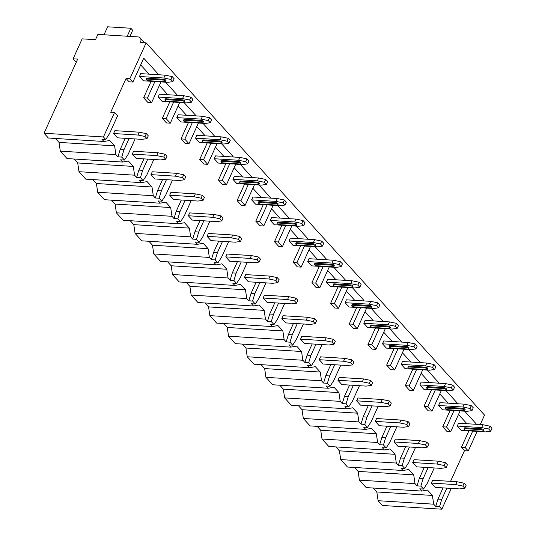 <?xml version="1.0" encoding="UTF-8"?>
<svg xmlns="http://www.w3.org/2000/svg" width="536" height="536" viewBox="0 0 536 536"><rect width="100%" height="100%" fill="white"/><g stroke="black" fill="none" stroke-linecap="round" stroke-linejoin="round"><path stroke-width="0.8" d="M450.562 481.355L464.464 450.709L468.27 450.943L477.154 431.373M480.243 424.559L484.531 415.099L146.127 42.86L140.419 42.505A6.358 4.241 -42.3 0 0 140.171 37.915A6.358 4.241 -42.3 0 0 137.866 36.897L97.887 34.398L95.482 39.691L82.155 38.86L73.097 58.819L77.666 59.101L44.039 133.243L103.441 136.961L114.53 112.52L110.724 112.279L126.061 78.47L129.866 78.712L146.127 42.86M446.85 488.122L441.765 499.338L439.54 506.661L435.735 506.426L433.698 504.188L432.405 495.438L376.808 491.961L378.101 500.704L382.443 505.482L441.845 509.2L451.285 488.403M126.061 78.47L129.102 81.814L132.908 82.055L129.866 78.712M143.621 97.793L147.795 102.376L151.601 102.617L147.434 98.028L143.621 97.793L151.112 81.284M162.321 118.356L166.488 122.945L170.294 123.18L166.126 118.59L162.321 118.356L169.805 101.847M181.014 138.918L185.181 143.507L188.994 143.742L184.82 139.159L181.014 138.918L188.498 122.409M199.707 159.48L203.874 164.07L207.687 164.304L203.513 159.721L199.707 159.48L207.198 142.971M218.4 180.042L222.574 184.632L226.38 184.866L222.206 180.284L218.4 180.042L225.891 163.534M237.093 200.605L241.267 205.194L245.073 205.435L240.905 200.846L237.093 200.605L244.584 184.096M255.786 221.167L259.96 225.757L263.766 225.998L259.598 221.408L255.786 221.167L263.276 204.665M274.479 241.729L278.653 246.319L282.459 246.56L278.291 241.97L274.479 241.729L281.97 225.227M293.179 262.298L297.346 266.881L301.152 267.122L296.984 262.533L293.179 262.298L300.663 245.79M311.872 282.861L316.039 287.443L319.851 287.685L315.677 283.095L311.872 282.861L319.356 266.352M330.565 303.423L334.732 308.006L338.544 308.247L334.37 303.657L330.565 303.423L338.055 286.914M349.258 323.985L353.432 328.575L357.237 328.809L353.063 324.22L349.258 323.985L356.748 307.476M367.951 344.548L372.125 349.137L375.93 349.372L371.763 344.789L367.951 344.548L375.441 328.039M386.644 365.11L390.818 369.699L394.623 369.934L390.456 365.351L386.644 365.11L394.134 348.601M405.343 385.672L409.511 390.262L413.316 390.496L409.149 385.913L405.343 385.672L412.827 369.163M424.036 406.234L428.204 410.824L432.016 411.065L427.842 406.476L424.036 406.234L431.52 389.726M442.729 426.797L446.897 431.386L450.709 431.627L446.535 427.038L442.729 426.797L450.213 410.295M464.464 450.709L461.422 447.359L465.228 447.6L468.27 450.943M132.908 82.055L143.735 58.183L158.261 74.156L158.013 74.712M432.405 495.438L427.5 490.038L421.772 491.07L419.735 488.832L423.547 489.067L420.847 486.098L417.042 485.864L415.005 483.619L413.712 474.876L408.807 469.476L403.079 470.508L401.042 468.27L404.854 468.504L402.154 465.536L398.349 465.302L396.312 463.057L395.019 454.314L390.114 448.913L384.386 449.945L382.349 447.707L386.161 447.942L383.461 444.974L379.649 444.739L377.612 442.495L376.326 433.751L371.421 428.351L365.693 429.383L363.656 427.138L367.462 427.38L364.768 424.412L360.956 424.17L358.919 421.933L357.633 413.189L352.722 407.789L347 408.821L344.963 406.576L348.769 406.817L346.068 403.849L342.263 403.608L340.226 401.37L338.94 392.62L334.029 387.227L328.307 388.258L326.27 386.014L330.075 386.255L327.375 383.287L323.57 383.046L321.533 380.808L320.24 372.058L315.336 366.664L309.607 367.689L307.577 365.452L311.382 365.693L308.682 362.725L304.877 362.483L302.84 360.246L301.547 351.495L296.643 346.102L290.914 347.127L288.877 344.889L292.69 345.13L289.989 342.162L286.184 341.921L284.147 339.683L282.854 330.933L277.95 325.54L272.221 326.565L270.184 324.327L273.997 324.568L271.296 321.6L267.484 321.359L265.454 319.121L264.161 310.371L259.257 304.977L253.528 306.002L251.491 303.765L255.297 303.999L252.603 301.031L248.791 300.797L246.754 298.559L245.468 289.809L240.557 284.408L234.835 285.44L232.798 283.202L236.604 283.437L233.91 280.469L230.098 280.234L228.061 277.99L226.775 269.246L221.864 263.846L216.142 264.878L214.105 262.64L217.911 262.875L215.211 259.906L211.405 259.672L209.368 257.427L208.075 248.684L203.171 243.284L197.449 244.315L195.412 242.078L199.218 242.312L196.518 239.344L192.712 239.11L190.675 236.865L189.382 228.122L184.478 222.721L178.749 223.753L176.713 221.509L180.525 221.75L177.825 218.782L174.019 218.541L171.982 216.303L170.689 207.559L165.785 202.159L160.056 203.191L158.019 200.946L161.832 201.188L159.132 198.22L155.326 197.978L153.289 195.74L151.996 186.99L147.092 181.597L141.363 182.629L139.327 180.384L143.139 180.625L140.439 177.657L136.626 177.416L134.59 175.178L133.303 166.428L128.399 161.035L122.67 162.06L120.634 159.822L124.439 160.063L121.746 157.095L117.933 156.854L115.897 154.616L114.61 145.866L109.699 140.472L103.977 141.497L101.941 139.26L105.746 139.501L109.438 133.792L117.572 115.863L114.53 112.52M464.665 411.199L476.062 423.728L475.807 424.284M450.709 431.627L460.102 410.911M445.972 390.63L457.362 403.166L457.114 403.722M454.026 410.529L446.535 427.038M432.016 411.065L441.409 390.349M427.279 370.068L438.669 382.603L438.421 383.153M435.333 389.967L427.842 406.476M413.316 390.496L422.716 369.786M408.586 349.505L419.976 362.041L419.728 362.591M416.64 369.405L409.149 385.913M394.623 369.934L404.023 349.224M389.886 328.943L401.283 341.479L401.035 342.028M397.94 348.842L390.456 365.351M375.93 349.372L385.33 328.662M371.193 308.381L382.59 320.917L382.336 321.466M379.247 328.28L371.763 344.789M357.237 328.809L366.631 308.093M352.5 287.819L363.897 300.348L363.643 300.904M360.554 307.718L353.063 324.22M338.544 308.247L347.938 287.531M333.807 267.256L345.204 279.785L344.95 280.341M341.861 287.155L334.37 303.657M319.851 287.685L329.245 266.968M315.114 246.694L326.504 259.223L326.257 259.779M323.168 266.586L315.677 283.095M301.152 267.122L310.552 246.406M296.421 226.132L307.811 238.661L307.564 239.217M304.475 246.024L296.984 262.533M282.459 246.56L291.859 225.844M277.728 205.569L289.118 218.098L288.87 218.655M285.775 225.462L278.291 241.97M263.766 225.998L273.166 205.281M259.029 185L270.425 197.536L270.171 198.092M267.082 204.899L259.598 221.408M245.073 205.435L254.466 184.719M240.336 164.438L251.732 176.974L251.478 177.523M248.389 184.337L240.905 200.846M226.38 184.866L235.773 164.157M221.643 143.876L233.039 156.411L232.785 156.961M229.696 163.775L222.206 180.284M207.687 164.304L217.08 143.594M202.95 123.314L214.34 135.849L214.092 136.399M211.003 143.213L203.513 159.721M188.994 143.742L198.387 123.032M184.257 102.751L195.647 115.287L195.399 115.836M192.31 122.65L184.82 139.159M170.294 123.18L179.694 102.463M165.564 82.189L176.954 94.725L176.706 95.274M173.617 102.088L166.126 118.59M151.601 102.617L161.001 81.901M154.917 81.526L147.434 98.028M472.719 431.091L465.228 447.6M458.494 414.462L466.916 423.728M476.062 423.728L475.291 424.251M417.042 485.864L419.259 478.534L424.345 467.325M398.349 465.302L400.566 457.972L405.652 446.763M379.649 444.739L381.873 437.41L386.959 426.2M360.956 424.17L363.18 416.847L368.266 405.631M342.263 403.608L344.487 396.285L349.573 385.069M323.57 383.046L325.788 375.723L330.873 364.507M304.877 362.483L307.095 355.154L312.18 343.945M286.184 341.921L288.401 334.591L293.487 323.382M267.484 321.359L269.709 314.029L274.794 302.82M248.791 300.797L251.016 293.467L256.101 282.258M230.098 280.234L232.323 272.904L237.408 261.695M211.405 259.672L213.623 252.342L218.715 241.133M192.712 239.11L194.93 231.78L200.015 220.571M174.019 218.541L176.237 211.218L181.322 200.002M155.326 197.978L157.544 190.655L162.629 179.439M136.626 177.416L138.851 170.093L143.936 158.877M117.933 156.854L120.158 149.531L125.243 138.315M140.693 64.889L149.115 74.156M159.386 85.452L167.808 94.718M178.079 106.021L186.501 115.28M196.779 126.583L205.194 135.843M215.472 147.145L223.894 156.405M234.165 167.708L242.587 176.967M252.858 188.27L261.28 197.529M271.551 208.832L279.973 218.098M290.244 229.395L298.666 238.661M308.937 249.957L317.359 259.223M327.637 270.519L336.052 279.785M346.33 291.082L354.752 300.348M365.023 311.651L373.445 320.91M383.716 332.213L392.138 341.472M402.409 352.775L410.831 362.035M421.102 373.337L429.524 382.597M439.801 393.9L448.217 403.159M461.422 447.359L468.913 430.857M435.735 506.426L437.952 499.096L443.038 487.887M140.754 73.633L139.461 76.481L143.387 80.802L167.761 82.323L172.873 81.626L174.167 78.779L172.203 76.615L170.91 79.469L163.835 78.008L165.128 75.154L140.754 73.633M145.035 136.499L137.966 135.039L139.26 132.191L114.885 130.663L113.592 133.518L117.518 137.832L141.886 139.36L146.998 138.656L148.291 135.809L146.328 133.652L145.035 136.499L146.998 138.656M159.453 94.195L158.16 97.05L162.08 101.364L186.454 102.892L191.566 102.188L192.86 99.341L190.896 97.184L189.603 100.031L182.528 98.57L183.821 95.723L159.453 94.195M163.728 157.061L156.659 155.601L157.953 152.753L133.578 151.226L132.285 154.08L136.211 158.395L160.586 159.922L165.691 159.226L166.984 156.371L165.028 154.214L163.728 157.061L165.691 159.226M178.146 114.758L176.853 117.612L180.779 121.927L205.147 123.454L210.259 122.751L211.553 119.903L209.589 117.746L208.296 120.593L201.221 119.133L202.514 116.285L178.146 114.758M182.428 177.624L175.352 176.163L176.645 173.316L152.271 171.788L150.978 174.642L154.904 178.957L179.279 180.485L184.391 179.788L185.684 176.934L183.721 174.776L182.428 177.624L184.391 179.788M196.839 135.32L195.546 138.174L199.472 142.489L223.84 144.017L228.952 143.32L230.245 140.466L228.282 138.308L226.989 141.156L219.914 139.695L221.207 136.847L196.839 135.32M201.121 198.186L194.045 196.725L195.339 193.878L170.971 192.35L169.678 195.205L173.597 199.519L197.972 201.047L203.084 200.35L204.377 197.496L202.414 195.339L201.121 198.186L203.084 200.35M215.532 155.882L214.239 158.736L218.165 163.051L242.533 164.579L247.645 163.882L248.939 161.028L246.975 158.87L245.682 161.718L238.607 160.257L239.9 157.41L215.532 155.882M219.814 218.755L212.738 217.294L214.031 214.44L189.664 212.913L188.37 215.767L192.297 220.082L216.665 221.609L221.777 220.912L223.07 218.058L221.107 215.901L219.814 218.755L221.777 220.912M234.225 176.445L232.932 179.299L236.858 183.614L261.226 185.141L266.338 184.444L267.632 181.59L265.668 179.433L264.375 182.287L257.307 180.826L258.6 177.972L234.225 176.445M238.507 239.317L231.431 237.857L232.725 235.003L208.357 233.475L207.064 236.329L210.99 240.644L235.358 242.172L240.47 241.475L241.763 238.62L239.8 236.463L238.507 239.317L240.47 241.475M252.918 197.007L251.625 199.861L255.551 204.176L279.926 205.703L285.031 205.007L286.331 202.152L284.368 199.995L283.075 202.849L276 201.389L277.293 198.534L252.918 197.007M257.2 259.88L250.124 258.419L251.418 255.565L227.05 254.044L225.757 256.891L229.683 261.213L254.051 262.734L259.163 262.037L260.456 259.183L258.493 257.025L257.2 259.88L259.163 262.037M271.611 217.576L270.318 220.423L274.244 224.745L298.619 226.266L303.731 225.569L305.024 222.715L303.061 220.557L301.768 223.412L294.693 221.951L295.986 219.097L271.611 217.576M275.893 280.442L268.824 278.981L270.117 276.127L245.743 274.606L244.45 277.454L248.376 281.775L272.744 283.296L277.856 282.599L279.149 279.745L277.186 277.588L275.893 280.442L277.856 282.599M290.311 238.138L289.018 240.986L292.937 245.307L317.312 246.828L322.424 246.131L323.717 243.277L321.754 241.12L320.461 243.974L313.386 242.513L314.679 239.659L290.311 238.138M294.592 301.004L287.517 299.544L288.81 296.689L264.436 295.169L263.143 298.016L267.069 302.338L291.443 303.858L296.549 303.162L297.849 300.314L295.885 298.15L294.592 301.004L296.549 303.162M309.004 258.7L307.711 261.548L311.637 265.869L336.005 267.39L341.117 266.694L342.41 263.846L340.447 261.682L339.154 264.536L332.079 263.075L333.372 260.221L309.004 258.7M313.285 321.567L306.21 320.106L307.503 317.252L283.135 315.731L281.836 318.578L285.762 322.9L310.136 324.421L315.248 323.724L316.541 320.876L314.578 318.712L313.285 321.567L315.248 323.724M327.697 279.263L326.404 282.11L330.33 286.432L354.698 287.953L359.81 287.256L361.103 284.408L359.14 282.244L357.847 285.098L350.772 283.638L352.065 280.784L327.697 279.263M331.978 342.129L324.903 340.668L326.196 337.821L301.828 336.293L300.535 339.147L304.455 343.462L328.829 344.99L333.941 344.286L335.235 341.439L333.271 339.281L331.978 342.129L333.941 344.286M346.39 299.825L345.097 302.679L349.023 306.994L373.391 308.522L378.503 307.818L379.796 304.971L377.833 302.813L376.54 305.661L369.465 304.2L370.765 301.353L346.39 299.825M350.671 362.691L343.596 361.231L344.889 358.383L320.521 356.855L319.228 359.71L323.154 364.024L347.522 365.552L352.634 364.849L353.928 362.001L351.964 359.844L350.671 362.691L352.634 364.849M365.083 320.387L363.79 323.242L367.716 327.556L392.084 329.084L397.196 328.38L398.489 325.533L396.533 323.375L395.233 326.223L388.165 324.762L389.458 321.915L365.083 320.387M369.364 383.253L362.289 381.793L363.582 378.945L339.214 377.418L337.921 380.272L341.847 384.587L366.215 386.114L371.327 385.418L372.62 382.563L370.657 380.406L369.364 383.253L371.327 385.418M383.776 340.95L382.483 343.804L386.409 348.119L410.784 349.646L415.896 348.949L417.189 346.095L415.226 343.938L413.933 346.785L406.858 345.325L408.151 342.477L383.776 340.95M388.057 403.816L380.989 402.355L382.282 399.508L357.907 397.98L356.614 400.834L360.54 405.149L384.908 406.677L390.02 405.98L391.313 403.126L389.35 400.968L388.057 403.816L390.02 405.98M402.476 361.512L401.183 364.366L405.102 368.681L429.477 370.209L434.589 369.512L435.882 366.658L433.919 364.5L432.626 367.348L425.55 365.887L426.844 363.04L402.476 361.512M406.75 424.385L399.682 422.924L400.975 420.07L376.6 418.542L375.307 421.397L379.233 425.711L403.608 427.239L408.713 426.542L410.007 423.688L408.05 421.531L406.75 424.385L408.713 426.542M421.169 382.074L419.876 384.928L423.802 389.243L448.17 390.771L453.282 390.074L454.575 387.22L452.612 385.062L451.319 387.917L444.243 386.456L445.537 383.602L421.169 382.074M425.45 444.947L418.375 443.486L419.668 440.632L395.293 439.105L394 441.959L397.926 446.274L422.301 447.801L427.413 447.104L428.706 444.25L426.743 442.093L425.45 444.947L427.413 447.104M439.862 402.637L438.569 405.491L442.495 409.805L466.863 411.333L471.975 410.636L473.268 407.782L471.305 405.625L470.012 408.479L462.937 407.018L464.23 404.164L439.862 402.637M444.143 465.509L437.068 464.049L438.361 461.195L413.993 459.674L412.7 462.521L416.619 466.843L440.994 468.363L446.106 467.667L447.399 464.812L445.436 462.655L444.143 465.509L446.106 467.667M458.555 423.199L457.262 426.053L461.188 430.375L485.556 431.895L490.668 431.199L491.961 428.344L489.998 426.187L488.705 429.041L481.63 427.581L482.923 424.726L458.555 423.199M462.836 486.072L455.761 484.611L457.054 481.757L432.686 480.236L431.393 483.083L435.319 487.405L459.687 488.926L464.799 488.229L466.092 485.375L464.129 483.217L462.836 486.072L464.799 488.229M378.101 500.704L433.698 504.188M103.977 141.497L48.381 138.02L44.039 133.243M122.67 162.06L67.074 158.582L60.3 151.139L59.014 142.388L55.443 138.462M141.363 182.629L85.767 179.145L79 171.701L77.707 162.951L74.136 159.025M160.056 203.191L104.46 199.707L97.693 192.263L96.4 183.513L92.829 179.587M178.749 223.753L123.159 220.276L116.386 212.826L115.093 204.075L111.528 200.149M197.449 244.315L141.852 240.838L135.079 233.388L133.786 224.638L130.221 220.718M216.142 264.878L160.545 261.401L153.772 253.95L152.485 245.207L148.914 241.28M234.835 285.44L179.238 281.963L172.465 274.512L171.178 265.769L167.607 261.843M253.528 306.002L197.931 302.525L191.164 295.075L189.871 286.331L186.3 282.405M272.221 326.565L216.624 323.087L209.857 315.637L208.564 306.894L204.993 302.967M290.914 347.127L235.317 343.65L228.55 336.199L227.257 327.456L223.693 323.53M309.607 367.689L254.017 364.212L247.243 356.768L245.95 348.018L242.386 344.092M328.307 388.258L272.71 384.774L265.936 377.331L264.643 368.58L261.079 364.654M347 408.821L291.403 405.337L284.629 397.893L283.343 389.143L279.772 385.217M365.693 429.383L310.096 425.906L303.322 418.455L302.036 409.705L298.465 405.779M384.386 449.945L328.789 446.468L322.022 439.018L320.729 430.267L317.158 426.341M403.079 470.508L347.482 467.03L340.715 459.58L339.422 450.836L335.851 446.91M421.772 491.07L366.182 487.593L359.408 480.142L358.115 471.399L354.551 467.472M376.808 491.961L373.244 488.035M76.233 62.263L73.097 58.819M144.573 42.766L140.171 37.915M105.746 139.501L103.441 136.961M124.439 160.063L128.138 154.355L135.126 138.931M129.049 138.556L123.963 149.765L121.746 157.095M143.139 180.625L146.831 174.917L153.825 159.5M147.742 159.118L142.656 170.327L140.439 177.657M161.832 201.188L165.524 195.479L172.518 180.062M166.435 179.681L161.349 190.89L159.132 198.22M180.525 221.75L184.216 216.042L191.211 200.625M185.134 200.243L180.042 211.452L177.825 218.782M199.218 242.312L202.91 236.604L209.904 221.187M203.827 220.805L198.742 232.014L196.518 239.344M217.911 262.875L221.603 257.166L228.597 241.749M222.52 241.368L217.435 252.583L215.211 259.906M236.604 283.437L240.296 277.728L247.29 262.312M241.213 261.93L236.128 273.146L233.91 280.469M255.297 303.999L258.995 298.291L265.99 282.874M259.906 282.492L254.821 293.708L252.603 301.031M273.997 324.568L277.688 318.86L284.683 303.436M278.599 303.054L273.514 314.27L271.296 321.6M292.69 345.13L296.381 339.422L303.376 323.999M297.292 323.623L292.207 334.833L289.989 342.162M311.382 365.693L315.074 359.984L322.069 344.561M315.992 344.186L310.907 355.395L308.682 362.725M330.075 386.255L333.767 380.547L340.762 365.13M334.685 364.748L329.6 375.957L327.375 383.287M348.769 406.817L352.46 401.109L359.455 385.692M353.378 385.31L348.293 396.519L346.068 403.849M367.462 427.38L371.16 421.671L378.148 406.255M372.071 405.873L366.986 417.082L364.768 424.412M386.161 447.942L389.853 442.233L396.848 426.817M390.764 426.435L385.679 437.644L383.461 444.974M404.854 468.504L408.546 462.796L415.541 447.379M409.457 446.997L404.372 458.213L402.154 465.536M423.547 489.067L427.239 483.358L434.234 467.941M428.157 467.56L423.065 478.775L420.847 486.098M441.845 509.2L439.54 506.661M60.3 151.139L115.897 154.616M79 171.701L134.59 175.178M97.693 192.263L153.289 195.74M116.386 212.826L171.982 216.303M135.079 233.388L190.675 236.865M153.772 253.95L209.368 257.427M172.465 274.512L228.061 277.99M191.164 295.075L246.754 298.559M209.857 315.637L265.454 319.121M228.55 336.199L284.147 339.683M247.243 356.768L302.84 360.246M265.936 377.331L321.533 380.808M284.629 397.893L340.226 401.37M303.322 418.455L358.919 421.933M322.022 439.018L377.612 442.495M340.715 459.58L396.312 463.057M359.408 480.142L415.005 483.619M114.61 145.866L59.014 142.388M133.303 166.428L77.707 162.951M123.963 149.765L120.158 149.531M158.261 74.156L157.49 74.678M176.954 94.725L176.19 95.241M142.656 170.327L138.851 170.093M151.996 186.99L96.4 183.513M195.647 115.287L194.883 115.803M161.349 190.89L157.544 190.655M170.689 207.559L115.093 204.075M214.34 135.849L213.576 136.365M180.042 211.452L176.237 211.218M189.382 228.122L133.786 224.638M233.039 156.411L232.269 156.934M198.742 232.014L194.93 231.78M208.075 248.684L152.485 245.207M251.732 176.974L250.962 177.496M217.435 252.583L213.623 252.342M226.775 269.246L171.178 265.769M270.425 197.536L269.655 198.059M236.128 273.146L232.323 272.904M245.468 289.809L189.871 286.331M289.118 218.098L288.348 218.621M254.821 293.708L251.016 293.467M264.161 310.371L208.564 306.894M307.811 238.661L307.048 239.183M273.514 314.27L269.709 314.029M282.854 330.933L227.257 327.456M326.504 259.223L325.741 259.746M292.207 334.833L288.401 334.591M301.547 351.495L245.95 348.018M345.204 279.785L344.434 280.308M310.907 355.395L307.095 355.154M320.24 372.058L264.643 368.58M363.897 300.348L363.127 300.87M329.6 375.957L325.788 375.723M338.94 392.62L283.343 389.143M382.59 320.917L381.82 321.433M348.293 396.519L344.487 396.285M357.633 413.189L302.036 409.705M401.283 341.479L400.513 341.995M366.986 417.082L363.18 416.847M376.326 433.751L320.729 430.267M419.976 362.041L419.212 362.564M385.679 437.644L381.873 437.41M395.019 454.314L339.422 450.836M438.669 382.603L437.905 383.126M404.372 458.213L400.566 457.972M413.712 474.876L358.115 471.399M457.362 403.166L456.598 403.688M423.065 478.775L419.259 478.534M441.765 499.338L437.952 499.096M129.906 36.401L132.687 30.277L130.844 28.254L127.226 36.234M103.997 34.78L107.615 26.8L130.844 28.254M130.201 36.415L130.268 35.604M139.461 76.481L163.835 78.008M165.128 75.154L172.203 76.615M170.91 79.469L172.873 81.626M146.79 79.053L163.547 80.099A1.467 0.596 24.4 0 1 165.041 80.655A1.467 0.596 24.4 0 1 165.624 81.519L165.993 80.702A1.467 0.596 -155.6 0 0 165.41 79.837A1.467 0.596 -155.6 0 0 163.916 79.288L147.166 78.236A1.467 0.596 -155.6 0 0 146.562 78.444L146.194 79.254A1.467 0.596 24.4 0 1 146.79 79.053L147.166 78.236M139.26 132.191L146.328 133.652M113.592 133.518L137.966 135.039M165.624 81.519A1.467 0.596 24.4 0 1 165.021 81.72L148.264 80.675A1.467 0.596 24.4 0 1 146.77 80.119A1.467 0.596 24.4 0 1 146.194 79.254M158.16 97.05L182.528 98.57M183.821 95.723L190.896 97.184M189.603 100.031L191.566 102.188M165.49 99.616L182.24 100.661A1.467 0.596 24.4 0 1 183.734 101.217A1.467 0.596 24.4 0 1 184.317 102.081L184.685 101.264A1.467 0.596 -155.6 0 0 184.103 100.4A1.467 0.596 -155.6 0 0 182.615 99.85L165.859 98.798A1.467 0.596 -155.6 0 0 165.256 99.006L164.887 99.817A1.467 0.596 24.4 0 1 165.49 99.616L165.859 98.798M157.953 152.753L165.028 154.214M132.285 154.08L156.659 155.601M184.317 102.081A1.467 0.596 24.4 0 1 183.714 102.282L166.957 101.237A1.467 0.596 24.4 0 1 165.47 100.681A1.467 0.596 24.4 0 1 164.887 99.817M176.853 117.612L201.221 119.133M202.514 116.285L209.589 117.746M208.296 120.593L210.259 122.751M184.183 120.178L200.94 121.23A1.467 0.596 24.4 0 1 202.427 121.779A1.467 0.596 24.4 0 1 203.01 122.644L203.379 121.826A1.467 0.596 -155.6 0 0 202.796 120.969A1.467 0.596 -155.6 0 0 201.308 120.412L184.552 119.361A1.467 0.596 -155.6 0 0 183.949 119.568L183.58 120.379A1.467 0.596 24.4 0 1 184.183 120.178L184.552 119.361M176.645 173.316L183.721 174.776M150.978 174.642L175.352 176.163M203.01 122.644A1.467 0.596 24.4 0 1 202.407 122.844L185.65 121.799A1.467 0.596 24.4 0 1 184.163 121.243A1.467 0.596 24.4 0 1 183.58 120.379M195.546 138.174L219.914 139.695M221.207 136.847L228.282 138.308M226.989 141.156L228.952 143.32M202.876 140.74L219.633 141.792A1.467 0.596 24.4 0 1 221.12 142.341A1.467 0.596 24.4 0 1 221.703 143.206L222.072 142.388A1.467 0.596 -155.6 0 0 221.495 141.531A1.467 0.596 -155.6 0 0 220.001 140.975L203.245 139.93A1.467 0.596 -155.6 0 0 202.642 140.131L202.273 140.948A1.467 0.596 24.4 0 1 202.876 140.74L203.245 139.93M195.339 193.878L202.414 195.339M169.678 195.205L194.045 196.725M221.703 143.206A1.467 0.596 24.4 0 1 221.1 143.407L204.35 142.362A1.467 0.596 24.4 0 1 202.856 141.806A1.467 0.596 24.4 0 1 202.273 140.948M214.239 158.736L238.607 160.257M239.9 157.41L246.975 158.87M245.682 161.718L247.645 163.882M221.569 161.303L238.326 162.354A1.467 0.596 24.4 0 1 239.82 162.904A1.467 0.596 24.4 0 1 240.396 163.768L240.765 162.951A1.467 0.596 -155.6 0 0 240.188 162.093A1.467 0.596 -155.6 0 0 238.694 161.537L221.938 160.492A1.467 0.596 -155.6 0 0 221.341 160.693L220.966 161.51A1.467 0.596 24.4 0 1 221.569 161.303L221.938 160.492M214.031 214.44L221.107 215.901M188.37 215.767L212.738 217.294M240.396 163.768A1.467 0.596 24.4 0 1 239.8 163.969L223.043 162.924A1.467 0.596 24.4 0 1 221.549 162.368A1.467 0.596 24.4 0 1 220.966 161.51M232.932 179.299L257.307 180.826M258.6 177.972L265.668 179.433M264.375 182.287L266.338 184.444M240.262 181.865L257.019 182.917A1.467 0.596 24.4 0 1 258.513 183.466A1.467 0.596 24.4 0 1 259.089 184.33L259.458 183.52A1.467 0.596 -155.6 0 0 258.881 182.655A1.467 0.596 -155.6 0 0 257.387 182.099L240.631 181.054A1.467 0.596 -155.6 0 0 240.034 181.255L239.666 182.073A1.467 0.596 24.4 0 1 240.262 181.865L240.631 181.054M232.725 235.003L239.8 236.463M207.064 236.329L231.431 237.857M259.089 184.33A1.467 0.596 24.4 0 1 258.493 184.538L241.736 183.486A1.467 0.596 24.4 0 1 240.242 182.93A1.467 0.596 24.4 0 1 239.666 182.073M251.625 199.861L276 201.389M277.293 198.534L284.368 199.995M283.075 202.849L285.031 205.007M258.955 202.427L275.712 203.479A1.467 0.596 24.4 0 1 277.206 204.035A1.467 0.596 24.4 0 1 277.782 204.893L278.157 204.082A1.467 0.596 -155.6 0 0 277.574 203.218A1.467 0.596 -155.6 0 0 276.08 202.662L259.33 201.616A1.467 0.596 -155.6 0 0 258.727 201.817L258.359 202.635A1.467 0.596 24.4 0 1 258.955 202.427L259.33 201.616M251.418 255.565L258.493 257.025M225.757 256.891L250.124 258.419M277.782 204.893A1.467 0.596 24.4 0 1 277.186 205.1L260.429 204.049A1.467 0.596 24.4 0 1 258.935 203.492A1.467 0.596 24.4 0 1 258.359 202.635M270.318 220.423L294.693 221.951M295.986 219.097L303.061 220.557M301.768 223.412L303.731 225.569M277.655 222.996L294.405 224.041A1.467 0.596 24.4 0 1 295.899 224.597A1.467 0.596 24.4 0 1 296.482 225.455L296.85 224.644A1.467 0.596 -155.6 0 0 296.267 223.78A1.467 0.596 -155.6 0 0 294.773 223.224L278.023 222.179A1.467 0.596 -155.6 0 0 277.42 222.38L277.052 223.197A1.467 0.596 24.4 0 1 277.655 222.996L278.023 222.179M270.117 276.127L277.186 277.588M244.45 277.454L268.824 278.981M296.482 225.455A1.467 0.596 24.4 0 1 295.879 225.663L279.122 224.611A1.467 0.596 24.4 0 1 277.635 224.061A1.467 0.596 24.4 0 1 277.052 223.197M289.018 240.986L313.386 242.513M314.679 239.659L321.754 241.12M320.461 243.974L322.424 246.131M296.348 243.558L313.098 244.604A1.467 0.596 24.4 0 1 314.592 245.16A1.467 0.596 24.4 0 1 315.175 246.017L315.543 245.207A1.467 0.596 -155.6 0 0 314.96 244.342A1.467 0.596 -155.6 0 0 313.473 243.793L296.716 242.741A1.467 0.596 -155.6 0 0 296.113 242.942L295.745 243.759A1.467 0.596 24.4 0 1 296.348 243.558L296.716 242.741M288.81 296.689L295.885 298.15M263.143 298.016L287.517 299.544M315.175 246.017A1.467 0.596 24.4 0 1 314.572 246.225L297.815 245.173A1.467 0.596 24.4 0 1 296.328 244.624A1.467 0.596 24.4 0 1 295.745 243.759M307.711 261.548L332.079 263.075M333.372 260.221L340.447 261.682M339.154 264.536L341.117 266.694M315.041 264.121L331.797 265.166A1.467 0.596 24.4 0 1 333.285 265.722A1.467 0.596 24.4 0 1 333.868 266.586L334.236 265.769A1.467 0.596 -155.6 0 0 333.653 264.905A1.467 0.596 -155.6 0 0 332.166 264.355L315.409 263.303A1.467 0.596 -155.6 0 0 314.806 263.504L314.438 264.322A1.467 0.596 24.4 0 1 315.041 264.121L315.409 263.303M307.503 317.252L314.578 318.712M281.836 318.578L306.21 320.106M333.868 266.586A1.467 0.596 24.4 0 1 333.265 266.787L316.515 265.735A1.467 0.596 24.4 0 1 315.021 265.186A1.467 0.596 24.4 0 1 314.438 264.322M326.404 282.11L350.772 283.638M352.065 280.784L359.14 282.244M357.847 285.098L359.81 287.256M333.734 284.683L350.49 285.728A1.467 0.596 24.4 0 1 351.978 286.284A1.467 0.596 24.4 0 1 352.561 287.149L352.929 286.331A1.467 0.596 -155.6 0 0 352.353 285.467A1.467 0.596 -155.6 0 0 350.859 284.918L334.102 283.866A1.467 0.596 -155.6 0 0 333.506 284.073L333.131 284.884A1.467 0.596 24.4 0 1 333.734 284.683L334.102 283.866M326.196 337.821L333.271 339.281M300.535 339.147L324.903 340.668M352.561 287.149A1.467 0.596 24.4 0 1 351.958 287.35L335.208 286.304A1.467 0.596 24.4 0 1 333.714 285.748A1.467 0.596 24.4 0 1 333.131 284.884M345.097 302.679L369.465 304.2M370.765 301.353L377.833 302.813M376.54 305.661L378.503 307.818M352.427 305.245L369.183 306.291A1.467 0.596 24.4 0 1 370.678 306.847A1.467 0.596 24.4 0 1 371.254 307.711L371.622 306.894A1.467 0.596 -155.6 0 0 371.046 306.029A1.467 0.596 -155.6 0 0 369.552 305.48L352.795 304.428A1.467 0.596 -155.6 0 0 352.199 304.636L351.83 305.446A1.467 0.596 24.4 0 1 352.427 305.245L352.795 304.428M344.889 358.383L351.964 359.844M319.228 359.71L343.596 361.231M371.254 307.711A1.467 0.596 24.4 0 1 370.657 307.912L353.901 306.867A1.467 0.596 24.4 0 1 352.407 306.311A1.467 0.596 24.4 0 1 351.83 305.446M363.79 323.242L388.165 324.762M389.458 321.915L396.533 323.375M395.233 326.223L397.196 328.38M371.12 325.808L387.876 326.86A1.467 0.596 24.4 0 1 389.37 327.409A1.467 0.596 24.4 0 1 389.947 328.273L390.322 327.456A1.467 0.596 -155.6 0 0 389.739 326.598A1.467 0.596 -155.6 0 0 388.245 326.042L371.488 324.99A1.467 0.596 -155.6 0 0 370.892 325.198L370.523 326.009A1.467 0.596 24.4 0 1 371.12 325.808L371.488 324.99M363.582 378.945L370.657 380.406M337.921 380.272L362.289 381.793M389.947 328.273A1.467 0.596 24.4 0 1 389.35 328.474L372.594 327.429A1.467 0.596 24.4 0 1 371.1 326.873A1.467 0.596 24.4 0 1 370.523 326.009M382.483 343.804L406.858 345.325M408.151 342.477L415.226 343.938M413.933 346.785L415.896 348.949M389.813 346.37L406.569 347.422A1.467 0.596 24.4 0 1 408.063 347.971A1.467 0.596 24.4 0 1 408.646 348.836L409.015 348.018A1.467 0.596 -155.6 0 0 408.432 347.161A1.467 0.596 -155.6 0 0 406.938 346.604L390.188 345.559A1.467 0.596 -155.6 0 0 389.585 345.76L389.216 346.571A1.467 0.596 24.4 0 1 389.813 346.37L390.188 345.559M382.282 399.508L389.35 400.968M356.614 400.834L380.989 402.355M408.646 348.836A1.467 0.596 24.4 0 1 408.043 349.037L391.287 347.991A1.467 0.596 24.4 0 1 389.793 347.435A1.467 0.596 24.4 0 1 389.216 346.571M401.183 364.366L425.55 365.887M426.844 363.04L433.919 364.5M432.626 367.348L434.589 369.512M408.512 366.932L425.262 367.984A1.467 0.596 24.4 0 1 426.757 368.534A1.467 0.596 24.4 0 1 427.339 369.398L427.708 368.58A1.467 0.596 -155.6 0 0 427.125 367.723A1.467 0.596 -155.6 0 0 425.638 367.167L408.881 366.122A1.467 0.596 -155.6 0 0 408.278 366.323L407.909 367.14A1.467 0.596 24.4 0 1 408.512 366.932L408.881 366.122M400.975 420.07L408.05 421.531M375.307 421.397L399.682 422.924M427.339 369.398A1.467 0.596 24.4 0 1 426.736 369.599L409.98 368.554A1.467 0.596 24.4 0 1 408.492 367.998A1.467 0.596 24.4 0 1 407.909 367.14M419.876 384.928L444.243 386.456M445.537 383.602L452.612 385.062M451.319 387.917L453.282 390.074M427.205 387.495L443.962 388.546A1.467 0.596 24.4 0 1 445.45 389.096A1.467 0.596 24.4 0 1 446.032 389.96L446.401 389.149A1.467 0.596 -155.6 0 0 445.818 388.285A1.467 0.596 -155.6 0 0 444.331 387.729L427.574 386.684A1.467 0.596 -155.6 0 0 426.971 386.885L426.602 387.702A1.467 0.596 24.4 0 1 427.205 387.495L427.574 386.684M419.668 440.632L426.743 442.093M394 441.959L418.375 443.486M446.032 389.96A1.467 0.596 24.4 0 1 445.429 390.168L428.673 389.116A1.467 0.596 24.4 0 1 427.185 388.56A1.467 0.596 24.4 0 1 426.602 387.702M438.569 405.491L462.937 407.018M464.23 404.164L471.305 405.625M470.012 408.479L471.975 410.636M445.898 408.057L462.655 409.109A1.467 0.596 24.4 0 1 464.143 409.665A1.467 0.596 24.4 0 1 464.725 410.522L465.094 409.712A1.467 0.596 -155.6 0 0 464.518 408.847A1.467 0.596 -155.6 0 0 463.024 408.291L446.267 407.246A1.467 0.596 -155.6 0 0 445.664 407.447L445.295 408.265A1.467 0.596 24.4 0 1 445.898 408.057L446.267 407.246M438.361 461.195L445.436 462.655M412.7 462.521L437.068 464.049M464.725 410.522A1.467 0.596 24.4 0 1 464.122 410.73L447.372 409.678A1.467 0.596 24.4 0 1 445.878 409.122A1.467 0.596 24.4 0 1 445.295 408.265M457.262 426.053L481.63 427.581M482.923 424.726L489.998 426.187M488.705 429.041L490.668 431.199M464.591 428.626L481.348 429.671A1.467 0.596 24.4 0 1 482.842 430.227A1.467 0.596 24.4 0 1 483.418 431.085L483.787 430.274A1.467 0.596 -155.6 0 0 483.211 429.41A1.467 0.596 -155.6 0 0 481.717 428.854L464.96 427.808A1.467 0.596 -155.6 0 0 464.364 428.009L463.988 428.827A1.467 0.596 24.4 0 1 464.591 428.626L464.96 427.808M457.054 481.757L464.129 483.217M431.393 483.083L455.761 484.611M483.418 431.085A1.467 0.596 24.4 0 1 482.822 431.292L466.065 430.24A1.467 0.596 24.4 0 1 464.571 429.691A1.467 0.596 24.4 0 1 463.988 428.827M163.547 80.099L163.916 79.288M182.24 100.661L182.615 99.85M200.94 121.23L201.308 120.412M219.633 141.792L220.001 140.975M238.326 162.354L238.694 161.537M257.019 182.917L257.387 182.099M275.712 203.479L276.08 202.662M294.405 224.041L294.773 223.224M313.098 244.604L313.473 243.793M331.797 265.166L332.166 264.355M350.49 285.728L350.859 284.918M369.183 306.291L369.552 305.48M387.876 326.86L388.245 326.042M406.569 347.422L406.938 346.604M425.262 367.984L425.638 367.167M443.962 388.546L444.331 387.729M462.655 409.109L463.024 408.291M481.348 429.671L481.717 428.854"/></g></svg>
